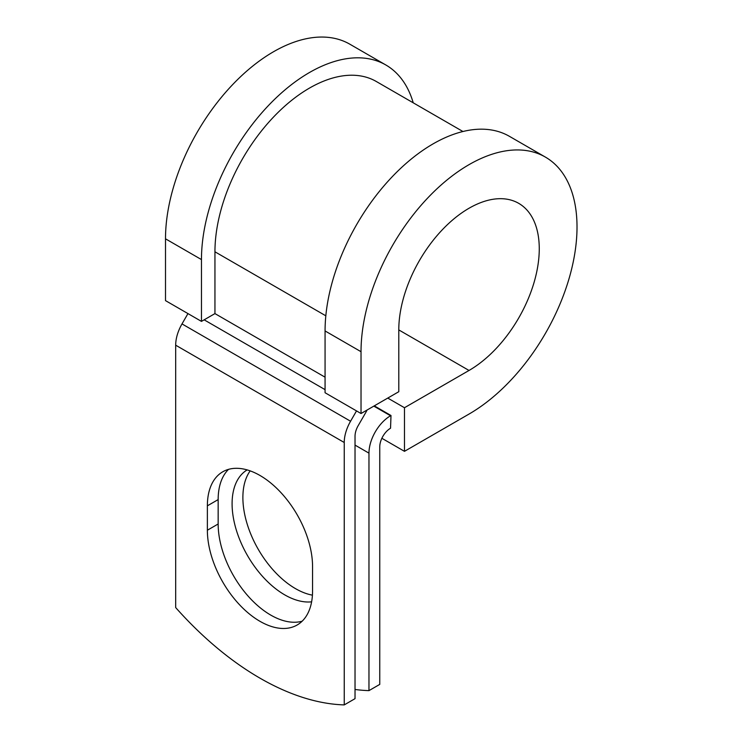 <?xml version="1.0" encoding="UTF-8"?>
<svg xmlns="http://www.w3.org/2000/svg" width="742" height="742" viewBox="0 0 742 742"><rect width="100%" height="100%" fill="white"/><g stroke="black" fill="none" stroke-linecap="round" stroke-linejoin="round"><path stroke-width="1.11" d="M259.96 621.314A74.376 42.943 -120 0 0 297.152 624.996A74.376 42.943 -120 0 0 312.558 590.947L312.558 566.554A74.376 42.943 -120 0 0 280.086 491.705A74.376 42.943 -120 0 0 222.776 471.782A74.376 42.943 -120 0 0 207.37 505.831L207.37 530.224A74.376 42.943 -120 0 0 259.96 621.314M228.564 469.343A74.376 42.943 -120 0 0 218.157 499.598L218.157 523.991A74.376 42.943 -120 0 0 270.747 615.09A74.376 42.943 -120 0 0 302.152 621.202M312.419 595.158A74.376 42.943 60 0 1 295.474 588.619A74.376 42.943 60 0 1 249.804 531.634A74.376 42.943 60 0 1 250.175 470.873M311.612 601.827A74.376 42.943 60 0 1 284.687 594.843A74.376 42.943 60 0 1 236.188 529.612A74.376 42.943 60 0 1 247.16 469.899M355.028 689.466A278.12 160.569 -120 0 0 368.969 690.626L379.756 684.402L379.756 446.916A15.257 8.811 -60 0 1 390.542 428.227L390.997 415.511L374.283 405.865M368.969 690.626L368.969 453.149A30.515 17.613 -60 0 1 390.542 415.77L390.997 415.511M187.958 313.588L182.003 323.92A30.515 17.613 120 0 0 175.678 345.188L175.678 607.577A278.12 160.569 60 0 0 344.242 704.9L355.028 698.667L355.028 436.277A15.257 8.811 120 0 1 358.191 425.639L365.5 412.979A30.515 17.613 -60 0 0 367.086 410.02M356.522 410.91L350.567 421.233A30.515 17.613 120 0 0 344.242 442.501L344.242 704.9M325.831 315.814L214.948 251.798A133.653 77.168 -60 0 1 273.288 117.292A133.653 77.168 -60 0 1 376.277 81.481L462.943 131.51M214.948 251.798L214.948 313.597L201.462 321.388L165.503 300.621L165.503 238.822A152.722 88.177 -60 0 1 232.163 85.117A152.722 88.177 -60 0 1 349.853 44.205L385.812 64.962A152.722 88.177 -60 0 1 413.229 102.813M398.788 329.912L469.027 370.462A99.326 57.347 -60 0 0 533.915 282.934A99.326 57.347 -60 0 0 518.695 203.336A99.326 57.347 -60 0 0 442.149 229.946A99.326 57.347 -60 0 0 398.788 329.912L398.788 391.711L361.029 413.517L361.029 351.708A152.722 88.177 -60 0 1 427.698 198.012A152.722 88.177 -60 0 1 545.389 157.091A152.722 88.177 -60 0 1 568.799 279.474A152.722 88.177 -60 0 1 469.027 414.064L404.473 451.331L381.87 438.281M387.769 398.083L404.473 407.729L404.473 451.331M469.027 370.462L404.473 407.729M361.029 351.708L325.07 330.951A152.722 88.177 -60 0 1 391.739 177.245A152.722 88.177 -60 0 1 509.429 136.333L545.389 157.091M201.462 321.388L201.462 259.579A152.722 88.177 -60 0 1 268.122 105.883A152.722 88.177 -60 0 1 385.812 64.962M325.07 330.951L325.07 392.75L361.029 413.517M390.542 415.77L373.829 406.124M344.242 442.501L175.678 345.188M368.969 453.149L355.028 445.098M325.07 377.177L214.948 313.597M325.07 389.643L204.152 319.83M350.567 421.233L182.003 323.92M218.157 499.598L207.37 505.831M218.157 523.991L207.37 530.224M201.462 259.579L165.503 238.822"/></g></svg>
